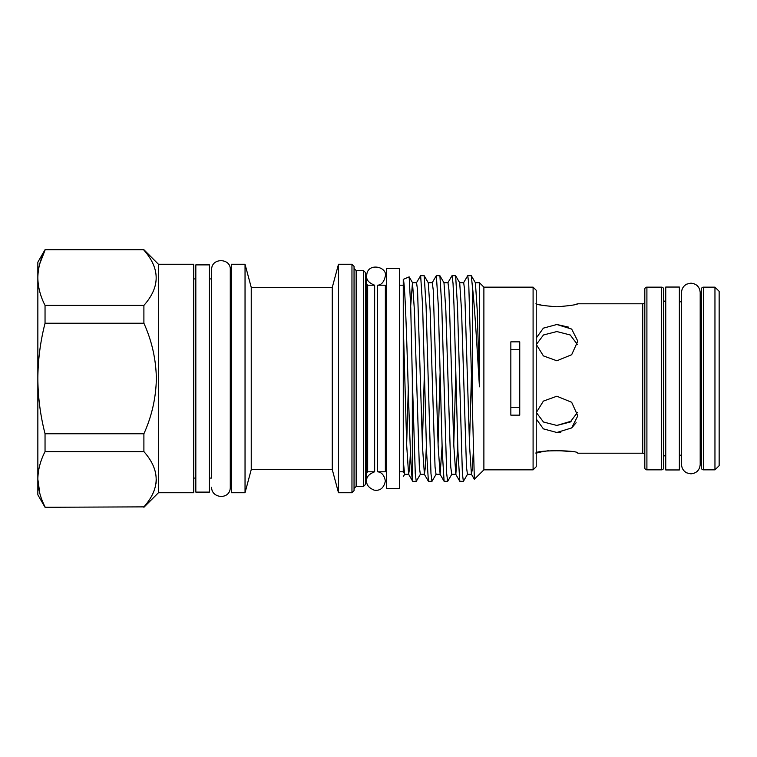 <?xml version="1.0" encoding="UTF-8"?>
<svg xmlns="http://www.w3.org/2000/svg" width="757" height="757" viewBox="0 0 757 757"><rect width="100%" height="100%" fill="white"/><g stroke="black" fill="none" stroke-linecap="round" stroke-linejoin="round"><path stroke-width="1.14" d="M679.36 301.806L681.565 301.806M679.36 455.194L681.565 455.194M700.197 292.486L700.197 464.514C699.648 470.173 696.544 473.276 690.876 473.835L686.779 472.879C683.448 471.081 681.707 468.299 681.565 464.514L681.565 292.486C681.707 288.701 683.448 285.919 686.779 284.121L690.876 283.165C696.544 283.724 699.648 286.827 700.197 292.486L700.197 301.579A2.091 2.091 0 0 0 701.351 299.715M700.197 464.514L700.197 455.421A2.091 2.091 0 0 1 701.351 457.285M703.442 287.149L703.442 469.851A2.091 2.091 0 0 1 701.351 467.76L701.351 289.24A2.091 2.091 0 0 1 703.442 287.149L714.958 287.149L719.15 291.331L719.15 465.669L714.958 469.851L714.958 287.149M703.442 469.851L714.958 469.851M679.36 287.045L679.36 469.955L665.753 469.955L665.753 287.045L679.36 287.045M661.561 287.149A2.091 2.091 0 0 1 663.662 289.24L663.662 467.76A2.091 2.091 0 0 1 661.561 469.851L661.561 287.149L646.904 287.149A2.091 2.091 0 0 0 644.813 289.24L644.813 467.76A2.091 2.091 0 0 0 646.904 469.851L661.561 469.851M535.918 303.794C537.158 304.778 544.141 305.781 556.859 306.793C569.586 305.771 576.569 304.778 577.799 303.794L642.721 303.794A2.091 2.091 0 0 0 644.813 301.702M535.918 453.206C534.631 449.961 579.105 449.97 577.799 453.206L642.721 453.206A2.091 2.091 0 0 1 644.813 455.298M665.753 455.194A2.091 2.091 0 0 0 663.662 457.285M665.753 301.806A2.091 2.091 0 0 1 663.662 299.715M576.134 422.728L571.8 427.837M560.833 432.219L556.859 432.493L571.677 427.932L577.799 415.848L571.658 402.279L556.859 396.223L543.375 401.106L536.23 412.679M536.23 344.321L543.384 355.894L556.859 360.777L571.667 354.721L577.799 341.152L571.667 329.068L556.859 324.507L568.516 327.109M541.984 305.26L537.546 304.229M577.799 303.794L576.219 304.219M536.23 453.121L541.955 451.74M542.135 451.711L548.853 450.652M554.039 450.264L570.892 451.569M536.23 418.943L543.375 428.859L556.859 432.493M577.44 412.442L570.239 422.028L556.859 425.443L543.469 422.018L536.278 412.442M536.278 344.558L543.479 334.973L556.859 331.557L570.248 334.982L577.44 344.558M556.859 324.507L543.375 328.141L536.23 338.057M158.45 264.269L158.45 492.731L193.735 492.731L193.735 264.269L158.45 264.269L143.896 249.715L45.042 249.715L37.85 262.177L37.85 277.762C37.982 287.102 40.386 296.318 45.042 305.393L143.896 305.393C160.247 287.026 160.247 268.603 143.896 250.132M143.896 305.393L143.896 323.239L45.042 323.239C40.386 341.341 37.992 359.764 37.85 378.5L37.85 277.762C37.973 268.442 40.376 259.225 45.042 250.132L39.761 263.777M45.042 451.607C40.376 460.71 37.973 469.917 37.85 479.238L37.85 494.823L45.042 507.285L143.896 506.868C160.247 488.502 160.247 470.088 143.896 451.607L45.042 451.607L45.042 433.761L143.896 433.761C151.845 416.132 155.999 397.709 156.358 378.5C155.999 359.253 151.845 340.83 143.896 323.239M209.443 264.893L209.443 492.107L195.826 492.107L195.826 264.893L209.443 264.893M403.263 472.775L403.263 279.39C404.863 282.598 406.395 328.481 407.938 378.5C409.423 426.172 410.843 470.873 412.328 479.531L412.328 378.576L415.271 473.541L416.246 481.367L420.428 474.213M412.328 378.576L410.748 307.787L409.159 276.863L403.263 279.39M431.954 481.367L428.396 481.282L426.532 451.238L422.605 305.762L420.637 275.633L424.194 275.718L426.068 305.762L430.97 473.541L431.954 481.367L436.136 474.213M420.637 275.633L416.454 282.787M467.76 275.633L471.318 275.718L472.368 286.231L472.368 406.556L468.734 283.459L467.76 275.633L463.568 282.787M463.369 481.367L459.802 481.282L457.938 451.238L454.011 305.762L453.036 283.459L452.052 275.633L455.61 275.718L457.474 305.762L462.385 473.541L463.369 481.367L467.552 474.213M452.052 275.633L447.87 282.787M447.661 481.367L444.104 481.282L442.239 451.238L438.312 305.762L436.344 275.633L439.902 275.718L441.766 305.762L446.677 473.541L447.661 481.367L451.844 474.213M436.344 275.633L432.162 282.787M533.089 469.851L533.089 287.149L536.23 290.291L536.23 466.709L533.089 469.851L483.884 469.851L483.884 287.149L479.399 282.664L479.436 386.818L478.935 378.5C476.673 341.17 474.469 304.229 472.368 286.231M472.368 406.556L474.355 479.295L483.884 469.851M510.843 341.852L510.843 415.148L519.747 415.148L519.747 341.852L510.843 341.852M519.747 407.285L510.843 407.285M399.601 268.565L399.601 488.435L386.505 488.435L386.505 268.565L399.601 268.565M374.649 471.791C368.839 474.09 366.199 477.156 366.719 481.007L366.719 275.993C366.199 279.844 368.839 282.91 374.649 285.209L374.649 471.791L367.665 471.791L367.665 285.209L365.565 283.118M386.505 471.791L377.431 471.791L377.431 285.209C381.414 285.048 384.054 281.983 385.36 275.993L385.36 275.993C387.404 266.265 366.549 262.14 366.719 275.993L366.719 284.982M363.474 270.552L363.474 486.448L365.565 484.357L365.565 272.643L363.474 270.552L356.15 270.552L354.049 268.461M351.958 264.269L351.958 492.731L354.049 490.64L354.049 266.36L351.958 264.269L338.483 264.269L338.483 492.731L332.276 469.595L332.276 287.405L338.483 264.269M332.276 469.595L251.239 469.595L251.239 287.405L245.041 264.269L231.424 264.269L231.424 492.731L245.041 492.731L245.041 264.269M510.843 349.715L519.747 349.715M416.246 481.367L412.783 481.367L412.328 479.531M403.263 324.128L406.746 446.242L408.6 474.213L409.575 468.526L410.464 451.73M410.691 305.894L412.48 282.702L416.558 282.702L417.542 289.988L422.453 446.242L424.412 474.298L425.396 467.031L426.371 446.327M428.178 282.702L432.266 282.702L433.25 289.988L438.152 446.242L440.12 474.298L442.079 446.327M443.886 282.702L447.974 282.702L448.948 289.988L453.859 446.242L455.828 474.298L457.786 446.327M459.594 282.702L463.672 282.702L464.656 289.988L469.567 446.242L471.422 474.213L472.368 468.905L473.229 453.14M475.301 282.702L479.436 282.721M403.263 460.616L404.626 474.298L408.704 474.298M406.66 443.981L408.269 389.477M412.48 282.702L414.439 310.758L419.35 467.012L420.324 474.298L424.412 474.298M422.368 443.981L424.412 372.075M424.194 275.718L428.282 282.787L430.146 310.758L435.048 467.012L436.032 474.298L440.12 474.298M438.076 443.981L440.12 372.075M439.902 275.718L443.99 282.787L445.854 310.758L450.756 467.012L451.74 474.298L455.828 474.298M453.784 443.981L455.828 372.075M455.61 275.718L459.698 282.787L461.552 310.758L466.463 467.012L467.447 474.298L471.526 474.298M469.482 443.981L471.535 372.075M471.318 275.718L475.405 282.787L477.26 310.758L479.436 386.818M403.263 476.626L404.73 474.213M39.818 493.413L37.85 479.238L37.85 378.5C37.973 397.094 40.367 415.517 45.042 433.761M45.042 323.239L45.042 305.393M37.85 479.238C37.982 488.587 40.386 497.794 45.042 506.868M143.896 433.761L143.896 451.607M156.358 479.323L156.065 483.345M143.896 506.868L45.042 507.285M556.859 425.443L571.715 421.034M642.721 453.206L642.721 303.794M363.474 486.448L356.15 486.448L356.15 270.552M646.904 287.149L646.904 469.851M195.826 278.926L193.735 278.926M403.263 285.209L399.601 285.209M533.089 287.149L483.884 287.149M385.36 471.791L385.36 285.209M209.443 478.074L211.638 478.074L211.638 269.71L211.638 278.926L209.443 278.926M211.638 487.29C211.335 498.693 230.346 500.14 230.279 487.29L230.279 269.71C231.103 258.033 211.317 257.361 211.638 269.71M367.665 471.791L365.565 473.882M356.15 486.448L354.049 488.539M332.276 287.405L251.239 287.405M231.424 278.926L230.279 278.926M374.649 285.209L367.665 285.209M386.505 285.209L377.431 285.209M231.424 478.074L230.279 478.074M251.239 469.595L245.041 492.731M351.958 492.731L338.483 492.731M366.719 472.018L366.719 481.007C366.331 484.811 368.791 487.849 374.1 490.12C380.118 491.085 383.875 488.047 385.36 481.007L385.36 481.007C384.263 475.216 381.623 472.141 377.431 471.791M412.688 481.282L408.6 474.213M428.396 481.282L424.308 474.213M444.104 481.282L440.016 474.213M459.802 481.282L455.723 474.213M474.355 479.295L471.422 474.213M409.159 276.863L412.584 282.787M403.263 471.791L399.601 471.791M143.896 249.715L45.042 249.715M158.45 492.731L143.896 507.285M195.826 478.074L193.735 478.074"/></g></svg>
